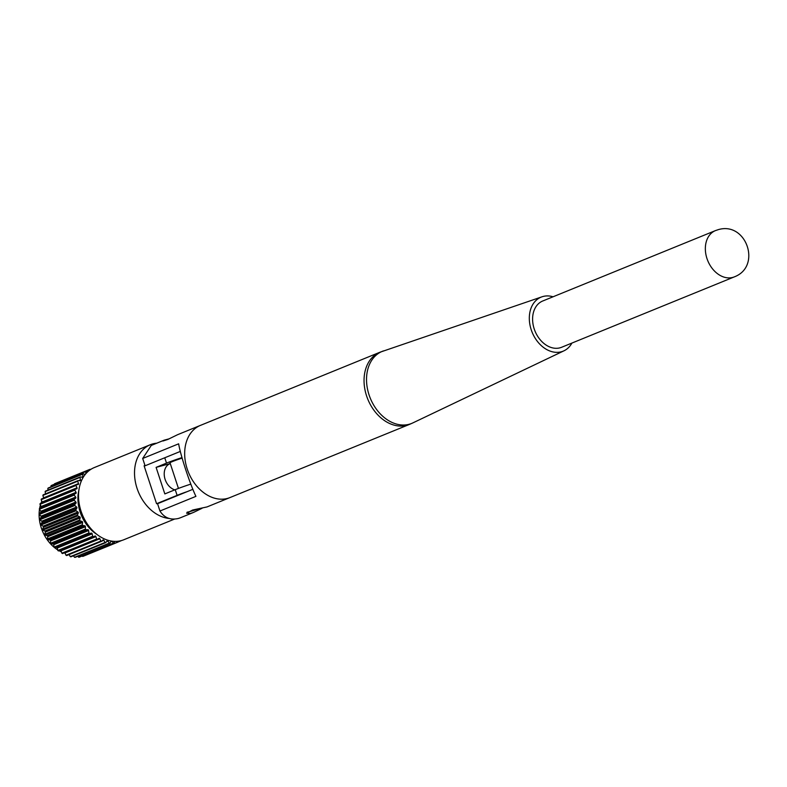 <?xml version="1.0" encoding="UTF-8"?>
<svg xmlns="http://www.w3.org/2000/svg" width="787" height="787" viewBox="0 0 787 787"><rect width="100%" height="100%" fill="white"/><g stroke="black" fill="none" stroke-linecap="round" stroke-linejoin="round"><path stroke-width="1.18" d="M169.067 438.851L164.119 440.189L162.87 441.025L167.788 439.471L177.567 434.709L200.478 425.364A38.996 28.873 -112.2 0 1 200.862 425.216M227.354 498.456A38.996 28.873 -112.2 0 1 187.798 470.675A38.996 28.873 -112.2 0 1 200.478 425.364A38.996 28.873 67.8 0 0 187.798 470.675A38.996 28.873 67.8 0 0 227.354 498.446A38.996 28.873 67.8 0 0 229.912 497.591A38.996 28.873 -112.2 0 1 227.354 498.456M230.306 497.433A38.996 28.873 -112.2 0 1 229.922 497.591L207.001 506.936L192.687 510.006L186.598 513.213L190.621 513.419L193.563 512.416L180.636 517.679A38.996 28.873 -112.2 0 1 178.069 518.535C170.238 520.217 164.198 517.708 159.958 511.019L195.924 496.361C189.942 483.956 180.39 454.916 178.649 443.819L142.683 458.477L151.281 445.422L164.119 440.189M193.563 512.416L202.062 508.274M187.08 512.199A11.402 0.718 161.8 0 0 190.001 511.53A11.402 0.718 161.8 0 0 198.511 508.923M159.958 511.019L157.557 503.71L192.884 489.307M180.341 451.423L145.083 465.786L142.683 458.477M77.706 481.221A38.996 28.873 -112.2 0 1 78.031 480.601L43.177 494.807A38.996 28.873 -112.2 0 0 42.862 495.426L77.706 481.221L78.474 483.621A0.797 0.59 -112.2 0 1 78.09 484.536L76.221 484.792A38.996 28.873 -112.2 0 0 75.985 485.481L41.14 499.686A38.996 28.873 -112.2 0 1 41.367 498.997L76.221 484.792M79.959 477.434A38.996 28.873 -112.2 0 1 80.353 476.892L45.508 491.098A38.996 28.873 -112.2 0 0 45.115 491.639L79.959 477.434L80.471 479.873A0.797 0.59 -112.2 0 1 79.969 480.68L78.031 480.601M82.694 474.187A38.996 28.873 -112.2 0 1 83.156 473.735L48.312 487.94A38.996 28.873 -112.2 0 0 47.85 488.393L82.694 474.187L82.93 476.617A0.797 0.59 -112.2 0 1 82.33 477.315L80.353 476.892M85.183 474.512A0.797 0.59 -112.2 0 1 85.124 474.492L83.156 473.735M168.979 518.436A38.996 28.873 -112.2 0 1 136.033 484.831A38.996 28.873 -112.2 0 1 150.327 444.724A38.996 28.873 -112.2 0 1 152.894 443.868A38.996 28.873 -112.2 0 1 156.731 443.199M174.399 519.135L123.756 539.774A38.996 28.873 -112.2 0 1 121.198 540.639A38.996 28.873 -112.2 0 1 81.641 512.868A38.996 28.873 -112.2 0 1 94.322 467.557L150.327 444.724M96.919 534.403A34.195 25.322 -112.2 0 1 78.887 490.163M65.085 553.192A33.693 24.958 -112.2 0 1 64.121 552.907M61.406 551.864A33.693 24.958 -112.2 0 1 59.064 550.684M57.697 549.877A33.693 24.958 -112.2 0 1 54.647 547.693M54.401 547.496A33.693 24.958 -112.2 0 1 39.478 509.405M39.635 508.382A33.693 24.958 -112.2 0 1 40.403 505.097M41.013 503.227A33.693 24.958 -112.2 0 1 41.819 501.24M74.834 505.48L39.989 519.686A38.996 28.873 -112.2 0 1 39.862 518.859L74.706 504.654A38.996 28.873 -112.2 0 0 74.834 505.48L76.595 507.025A0.797 0.59 -112.2 0 1 76.841 508.156L75.798 509.917L40.944 524.112A38.996 28.873 -112.2 0 0 41.17 524.929L43.039 526.198A0.797 0.59 -112.2 0 1 43.403 527.31L42.606 529.287L77.451 515.082A38.996 28.873 -112.2 0 0 77.756 515.879L42.911 530.074L44.849 531.038A0.797 0.59 -112.2 0 1 45.331 532.11L44.78 534.265L79.635 520.059A38.996 28.873 -112.2 0 0 80.018 520.817L45.174 535.022A38.996 28.873 -112.2 0 1 44.78 534.265M74.234 500.227L39.389 514.432A38.996 28.873 -112.2 0 1 39.35 513.616L74.194 499.42A38.996 28.873 -112.2 0 0 74.234 500.227L75.857 502.017A0.797 0.59 -112.2 0 1 75.975 503.149L74.706 504.654M74.234 495.082L39.38 509.287A38.996 28.873 -112.2 0 1 39.439 508.491L74.283 494.295A38.996 28.873 -112.2 0 0 74.234 495.082L75.67 497.079A0.797 0.59 -112.2 0 1 75.66 498.191L74.194 499.42M74.814 490.134L39.97 504.339A38.996 28.873 -112.2 0 1 40.117 503.591L74.962 489.386A38.996 28.873 -112.2 0 0 74.814 490.134L76.054 492.308A0.797 0.59 -112.2 0 1 75.916 493.38L74.283 494.295M85.852 471.551L51.007 485.756A38.996 28.873 -112.2 0 1 51.539 485.402L86.383 471.197A38.996 28.873 -112.2 0 0 85.852 471.551L85.813 473.744M89.384 469.573L54.529 483.779A38.996 28.873 -112.2 0 1 55.11 483.533L89.964 469.327A38.996 28.873 -112.2 0 0 89.384 469.573L89.256 470.478M91.282 469.082L90.21 469.514M121.532 540.541A38.996 28.873 -112.2 0 1 121.237 540.699L118.119 541.968M118.109 542.036L83.265 556.232A38.996 28.873 -112.2 0 1 82.665 556.429L117.509 542.223A38.996 28.873 -112.2 0 0 118.109 542.036L118.276 541.21M114.164 542.951L79.32 557.157A38.996 28.873 -112.2 0 1 78.68 557.235L113.525 543.03A38.996 28.873 -112.2 0 0 114.164 542.951L114.715 541.377M110.032 543.138L75.188 557.344A38.996 28.873 -112.2 0 1 74.529 557.304L109.373 543.099A38.996 28.873 -112.2 0 0 110.032 543.138L110.997 541.308A0.797 0.59 -112.2 0 1 111.341 541.043M105.802 542.597L70.948 556.803A38.996 28.873 -112.2 0 1 70.289 556.645L105.133 542.44A38.996 28.873 -112.2 0 0 105.802 542.597L106.993 541.003A0.797 0.59 -112.2 0 1 107.908 541.131L109.373 543.099M101.543 541.328L66.698 555.533A38.996 28.873 -112.2 0 1 66.029 555.268L100.884 541.062A38.996 28.873 -112.2 0 0 101.543 541.328L102.94 540.01A0.797 0.59 -112.2 0 1 103.864 540.295L105.133 542.44M97.352 539.361L62.498 553.566A38.996 28.873 -112.2 0 1 61.858 553.192L96.703 538.997A38.996 28.873 -112.2 0 0 97.352 539.361L98.926 538.338A0.797 0.59 -112.2 0 1 99.831 538.77L100.884 541.062M93.299 536.734L58.445 550.939A38.996 28.873 -112.2 0 1 57.835 550.467L92.679 536.272A38.996 28.873 -112.2 0 0 93.299 536.734L95.02 536.026A0.797 0.59 -112.2 0 1 95.896 536.606L96.703 538.997M89.462 533.497L54.618 547.703A38.996 28.873 -112.2 0 1 54.047 547.142L88.892 532.947A38.996 28.873 -112.2 0 0 89.462 533.497L91.312 533.124A0.797 0.59 -112.2 0 1 92.138 533.832L92.679 536.272M85.931 529.72L51.086 543.925A38.996 28.873 -112.2 0 1 50.565 543.286L85.409 529.08A38.996 28.873 -112.2 0 0 85.931 529.72L87.859 529.681A0.797 0.59 -112.2 0 1 88.616 530.507L88.892 532.947M82.763 525.46L47.918 539.666A38.996 28.873 -112.2 0 1 47.456 538.967L82.301 524.762A38.996 28.873 -112.2 0 0 82.763 525.46L84.73 525.765A0.797 0.59 -112.2 0 1 85.409 526.7L85.409 529.08M77.451 515.082L78.247 513.104A0.797 0.59 -112.2 0 0 77.883 511.993L76.014 510.733L41.17 524.929M76.014 510.733A38.996 28.873 -112.2 0 1 75.798 509.917M181.984 457.601A20 1.259 -18.2 0 0 166.51 463.12L156.101 467.37L170.277 463.582A13.999 10.369 67.8 0 0 169.884 463.75A13.999 10.369 67.8 0 0 164.513 477.04A13.999 10.369 67.8 0 0 174.793 489.848M156.101 467.37L164.827 493.911L175.235 489.671A20 1.259 161.8 0 1 190.828 484.113M182.131 458.123A11.5 0.718 161.8 0 0 169.943 462.884A11.5 0.718 161.8 0 0 170.071 462.943M144.975 465.451L144.11 465.806L156.574 503.729L159.289 503.001M187.109 491.659A20 1.259 -18.2 0 0 177.105 495.357L156.574 503.729M39.989 519.686L41.75 521.22A0.797 0.59 -112.2 0 1 41.996 522.361L40.944 524.112M39.389 514.432L41.003 516.223A0.797 0.59 -112.2 0 1 41.121 517.354L39.862 518.859M39.38 509.287L40.826 511.284A0.797 0.59 -112.2 0 1 40.816 512.396L39.35 513.616M39.97 504.339L41.209 506.513A0.797 0.59 -112.2 0 1 41.072 507.576L39.439 508.491M41.14 499.686L42.154 501.998A0.797 0.59 -112.2 0 1 42.154 502.755M42.862 495.426L43.629 497.827A0.797 0.59 -112.2 0 1 43.678 498.053M45.115 491.639L45.567 493.833M47.85 488.393L48.007 490.075M51.007 485.756L50.988 486.848M82.153 555.996L82.665 556.429M77.795 556.281L78.68 557.235M73.407 555.799L74.529 557.304M69.059 554.569L70.289 556.645M64.75 552.651A0.797 0.59 -112.2 0 1 64.987 552.976L66.029 555.268M60.206 550.221A0.797 0.59 -112.2 0 1 61.052 550.811L61.858 553.192M54.618 547.703L56.457 547.329A0.797 0.59 -112.2 0 1 57.284 548.037L57.835 550.467M51.086 543.925L53.004 543.886A0.797 0.59 -112.2 0 1 53.762 544.712L54.047 547.142M47.918 539.666L49.876 539.971A0.797 0.59 -112.2 0 1 50.555 540.895L50.565 543.286M45.174 535.022L47.141 535.662A0.797 0.59 -112.2 0 1 47.732 536.675L47.456 538.967M42.911 530.074A38.996 28.873 -112.2 0 1 42.606 529.287M79.635 520.059L80.176 517.905A0.797 0.59 -112.2 0 0 79.694 516.833L77.756 515.879M82.301 524.762L82.576 522.47A0.797 0.59 -112.2 0 0 81.986 521.456L80.018 520.817M111.646 541.092A0.797 0.59 -112.2 0 1 111.892 541.279L113.525 543.03M116.486 541.358L117.509 542.223M87.603 471.885L86.383 471.197M74.962 489.386L76.733 488.796A0.797 0.59 -112.2 0 0 76.998 487.792L75.985 485.481M715.472 230.591L542.725 300.998A24.987 18.504 67.8 0 0 534.599 330.038A24.987 18.504 67.8 0 0 559.941 347.834A24.987 18.504 67.8 0 0 561.584 347.283L734.33 276.876C761.964 266.488 746.342 221.186 718.256 229.656L715.472 230.591A24.987 18.504 67.8 0 0 707.346 259.621A24.987 18.504 67.8 0 0 732.687 277.427A24.987 18.504 67.8 0 0 734.33 276.876M553.054 296.788A29.178 21.603 67.8 0 0 543.06 296.483A29.178 21.603 67.8 0 0 542.017 296.797A29.178 21.603 67.8 0 0 531.441 330.432A29.178 21.603 67.8 0 0 561.249 351.799A29.178 21.603 67.8 0 0 564.023 350.786A29.178 21.603 67.8 0 0 571.913 343.073M166.51 463.12L164.749 457.768M177.105 495.357L175.235 489.671M79.694 516.833L44.849 531.038M80.176 517.905L45.331 532.11M81.986 521.456L47.141 535.662M82.576 522.47L47.732 536.675M77.883 511.993L43.039 526.198M78.247 513.104L43.403 527.31M84.73 525.765L49.876 539.971M85.409 526.7L50.555 540.895M87.859 529.681L53.004 543.886M88.616 530.507L53.762 544.712M91.312 533.124L56.457 547.329M92.138 533.832L57.284 548.037M95.896 536.606L61.052 550.811M99.831 538.77L64.987 552.976M103.864 540.295L101.71 541.171M107.908 541.131L106.452 541.722M111.892 541.279L110.77 541.731M85.576 474.03L84.77 474.354M82.93 476.617L81.612 477.158M80.471 479.873L78.621 480.621M78.474 483.621L43.629 497.827M76.998 487.792L42.154 501.998M76.054 492.308L41.209 506.513M75.916 493.38L41.072 507.576M75.67 497.079L40.826 511.284M75.66 498.191L40.816 512.396M75.857 502.017L41.003 516.223M75.975 503.149L41.121 517.354M76.595 507.025L41.75 521.22M76.841 508.156L41.996 522.361M383.466 350.913A38.917 28.814 67.8 0 0 369.359 395.772A38.917 28.814 67.8 0 0 409.122 424.282A38.917 28.814 67.8 0 0 412.811 422.924L409.279 424.488A38.996 28.873 67.8 0 1 406.712 425.344A38.996 28.873 67.8 0 1 367.165 397.573A38.996 28.873 67.8 0 1 379.846 352.271L542.017 296.797M170.012 462.756L178.442 488.412M200.478 425.373L379.846 352.271M229.912 497.591L409.279 424.488M564.023 350.786L412.811 422.924"/></g></svg>
